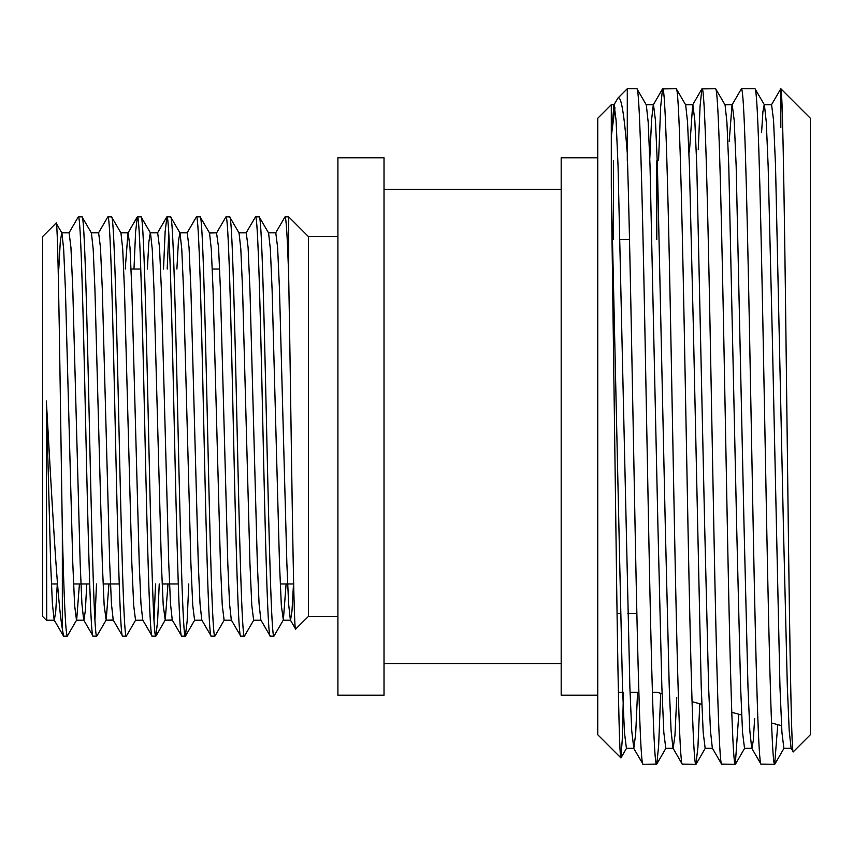<?xml version="1.0" encoding="UTF-8"?>
<svg xmlns="http://www.w3.org/2000/svg" width="853" height="853" viewBox="0 0 853 853"><rect width="100%" height="100%" fill="white"/><g stroke="black" fill="none" stroke-linecap="round" stroke-linejoin="round"><path stroke-width="1.28" d="M652.406 692.241L656.81 692.241L662.077 693.66M692.06 701.688L701.838 704.311M731.767 712.33L741.641 714.974M771.528 722.981L781.529 725.658M656.81 160.759L656.81 239.501M638.865 692.241L630.047 692.241M622.658 692.241L618.382 692.241M613.499 160.759L613.499 239.501M629.514 239.501L620.078 239.501M636.86 613.499L627.851 613.499M620.462 613.499L617.06 613.499M293.656 583.974L280.232 583.974M178.277 583.974L162.123 583.974M119.217 583.974L103.074 583.974M89.693 583.974L73.55 583.974M57.503 583.974L51.404 583.974M219.669 269.026L212.29 269.026M140.788 269.026L131.095 269.026M337.916 616.452L308.391 616.452L308.391 236.548L288.709 216.854L285.019 216.854C286.245 217.782 287.482 238.243 288.709 278.259L288.709 216.854M308.391 616.452L295.618 629.077L290.372 620.003L288.602 603.828L286.864 563.438L279.485 289.562L277.63 247.583L275.786 232.837L268.407 232.837M295.724 629.119C293.347 640.582 291.012 397.818 288.709 278.259M337.916 236.548L308.391 236.548M384.021 695.195L384.021 157.805L337.916 157.805L337.916 695.195L384.021 695.195M561.178 189.302L384.021 189.302M561.178 663.698L384.021 663.698M597.761 157.805L561.178 157.805L561.178 695.195L597.761 695.195M620.888 757.869L597.761 734.742L597.761 118.258L611.302 104.716L611.302 186.775L616.133 545.856C617.732 670.074 619.31 758.189 620.888 757.869L622.242 739.977L623.468 692.241M614.97 107.777L611.302 136.459L611.302 104.716L614.117 104.716L616.09 120.465L618.052 166.164L629.866 686.836L631.732 730.818L633.8 748.284L626.422 748.284L624.449 732.535L622.487 686.836L611.302 186.775M660.691 693.286L658.633 746.023L656.757 764.107L643.034 764.267C640.411 766.431 637.777 667.206 635.154 530.875C632.542 395.888 629.898 235.332 627.286 153.241C624.204 113.769 621.101 95.376 617.967 98.042L613.915 104.887L611.302 136.459M617.967 98.042L627.286 88.733L636.882 88.733C639.494 86.569 642.138 185.794 644.751 322.125L648.685 530.875C651.308 667.206 653.952 766.431 656.565 764.267M627.286 88.733L627.286 160.759M676.749 697.583L674.947 735.403L673.177 748.284L665.788 748.284L663.826 732.535L661.853 686.836L657.919 525.938L650.039 166.164L648.184 122.182L646.307 104.887L636.882 88.733M643.034 764.267L633.608 748.113M777.755 724.645L774.673 764.267C772.05 766.431 769.417 667.206 766.794 530.875C764.181 395.888 761.537 235.332 758.925 153.241C757.613 110.847 756.302 89.341 754.99 88.733L741.449 88.733L732.023 104.887L729.198 141.363M791.285 748.284L783.896 748.284L781.934 732.535L779.962 686.836L772.093 327.062L768.148 166.164L766.293 122.182L764.416 104.887L754.99 88.733M774.673 764.267L760.951 764.107L751.706 748.113L749.84 730.818L747.974 686.836L744.04 525.938L736.16 166.164L734.198 120.465L732.226 104.716L724.847 104.716M761.143 764.267C758.52 766.431 755.886 667.206 753.263 530.875C750.651 395.888 748.006 235.332 745.394 153.241C744.083 110.847 742.771 89.341 741.449 88.733M738.773 714.206L735.307 764.267C732.684 766.431 730.04 667.206 727.428 530.875C724.815 395.888 722.171 235.332 719.559 153.241C718.247 110.847 716.925 89.341 715.614 88.733L701.891 88.893L700.078 105.964L698.255 149.648M754.638 718.461L753.252 740.82L751.909 748.284L744.53 748.284L742.558 732.535L740.596 686.836L736.651 525.938L728.782 166.164L726.916 122.182L725.05 104.887L715.614 88.733M735.307 764.267L721.574 764.107L712.34 748.113L710.464 730.818L708.608 686.836L704.663 525.938L696.794 166.164L694.822 120.465L692.86 104.716L685.471 104.716M721.766 764.267C719.154 766.431 716.509 667.206 713.897 530.875L709.963 322.125C707.34 185.794 704.706 86.569 702.083 88.733M699.748 703.746L697.935 747.143L695.931 764.267C693.318 766.431 690.674 667.206 688.062 530.875L684.127 322.125C681.504 185.794 678.86 86.569 676.248 88.733L662.525 88.893L660.649 106.977L658.569 160.289M712.543 748.284L705.164 748.284L703.192 732.535L701.219 686.836L693.35 327.062L689.416 166.164L687.55 122.182L685.673 104.887L676.248 88.733M695.931 764.267L682.208 764.107L672.974 748.113L671.098 730.818L669.232 686.836L665.297 525.938L657.428 166.164L655.456 120.465L653.483 104.716L646.105 104.716M682.4 764.267C679.788 766.431 677.143 667.206 674.531 530.875L670.586 322.125C667.974 185.794 665.329 86.569 662.717 88.733M761.569 132.684L762.913 111.711L764.213 104.716L771.592 104.716L773.564 120.465L775.537 166.164L783.406 525.938L787.34 686.836L789.206 730.818L791.083 748.113L793.301 751.792L810.35 734.742L810.35 118.258L780.826 88.733L771.4 104.887M793.301 751.792C791.179 758.477 789.089 599.147 786.999 421.478C784.92 244.31 782.862 86.324 780.826 88.733L780.826 127.523M56.095 223.102C58.207 214.295 60.264 400.857 62.333 530.779L62.333 628.832C57.108 599.787 51.83 497.64 46.35 400.974L46.734 620.547L42.65 616.452L42.65 236.548L56.095 223.102L61.906 232.997L63.666 249.172L65.414 289.562L72.793 563.438L74.637 605.417L76.482 620.163L83.861 620.163L85.3 611.015L86.803 583.974M259.184 216.854L255.495 216.854C257.937 213.922 260.421 314.544 262.873 426.5C265.315 538.456 267.81 639.078 270.252 636.146L273.941 636.146C271.499 639.078 269.015 538.456 266.562 426.5C264.11 314.544 261.626 213.922 259.184 216.854L268.588 232.997L270.358 249.172L272.096 289.562L279.485 563.438L281.33 605.417L283.356 620.003L286.107 583.974M238.883 232.837L246.261 232.837L248.106 247.583L249.95 289.562L257.339 563.438L259.077 603.828L260.847 620.003L270.252 636.146M229.649 216.854L225.96 216.854C228.412 213.922 230.896 314.544 233.349 426.5C235.791 538.456 238.275 639.078 240.727 636.146L244.416 636.146C241.964 639.078 239.48 538.456 237.038 426.5C234.586 314.544 232.101 213.922 229.649 216.854L239.064 232.997L240.823 249.172L242.572 289.562L249.95 563.438L251.795 605.417L253.64 620.163L261.029 620.163M225.96 216.854L216.555 232.997L218.581 247.583L220.426 289.562L227.804 563.438L229.553 603.828L231.312 620.003L240.727 636.146M200.124 216.854L196.435 216.854C198.888 213.922 201.372 314.544 203.814 426.5C206.266 538.456 208.75 639.078 211.203 636.146L214.892 636.146C212.44 639.078 209.955 538.456 207.514 426.5C205.061 314.544 202.577 213.922 200.124 216.854L209.539 232.997L211.299 249.172L213.047 289.562L220.426 563.438L222.27 605.417L224.115 620.163L231.504 620.163M176.891 269.026L178.384 241.985L179.823 232.837L187.212 232.837L189.057 247.583L190.901 289.562L198.28 563.438L200.028 603.828L201.788 620.003L211.203 636.146M170.6 216.854L166.911 216.854C169.352 213.922 171.848 314.544 174.289 426.5C176.742 538.456 179.226 639.078 181.668 636.146L185.368 636.146C182.915 639.078 180.431 538.456 177.978 426.5C175.537 314.544 173.052 213.922 170.6 216.854L180.004 232.997L181.774 249.172L183.523 289.562L190.901 563.438L192.746 605.417L194.591 620.163L201.969 620.163M147.366 269.026L148.859 241.985L150.299 232.837L157.677 232.837L159.532 247.583L161.377 289.562L168.755 563.438L170.504 603.828L172.263 620.003L181.668 636.146M141.076 216.854L137.386 216.854C139.828 213.922 142.312 314.544 144.765 426.5C147.217 538.456 149.701 639.078 152.143 636.146L155.832 636.146C153.391 639.078 150.906 538.456 148.454 426.5C146.002 314.544 143.517 213.922 141.076 216.854L150.48 232.997L152.25 249.172L153.988 289.562L161.377 563.438L163.222 605.417L165.247 620.003L167.998 583.974M120.774 232.837L128.153 232.837L129.997 247.583L131.842 289.562L139.231 563.438L140.969 603.828L142.739 620.003L152.143 636.146M111.551 216.854L107.851 216.854C110.304 213.922 112.788 314.544 115.24 426.5C117.682 538.456 120.166 639.078 122.619 636.146L126.308 636.146C123.866 639.078 121.371 538.456 118.93 426.5C116.477 314.544 113.993 213.922 111.551 216.854L120.955 232.997L122.715 249.172L124.463 289.562L131.842 563.438L133.686 605.417L135.542 620.163L142.92 620.163M91.25 232.837L98.628 232.837L100.473 247.583L102.317 289.562L109.696 563.438L111.444 603.828L113.214 620.003L122.619 636.146M82.016 216.854L78.327 216.854C80.779 213.922 83.263 314.544 85.705 426.5C88.158 538.456 90.642 639.078 93.094 636.146L96.784 636.146C94.331 639.078 91.847 538.456 89.405 426.5C86.953 314.544 84.468 213.922 82.016 216.854L91.431 232.997L93.19 249.172L94.939 289.562L102.317 563.438L104.162 605.417L106.188 620.003L108.949 583.974M58.782 269.026L60.275 241.985L61.715 232.837L69.104 232.837L70.948 247.583L72.793 289.562L80.171 563.438L81.92 603.828L83.679 620.003L93.094 636.146M273.941 636.146L283.356 620.003M275.604 232.997L285.019 216.854M244.416 636.146L253.831 620.003M246.08 232.997L255.495 216.854M214.892 636.146L224.296 620.003M185.368 636.146L187.138 621.283L188.769 583.974M187.031 232.997L196.435 216.854M155.832 636.146L157.613 621.283L159.234 583.974M167.199 269.026L168.755 232.816M153.988 620.184L155.545 583.974M163.509 269.026L165.13 231.717L166.911 216.854M126.308 636.146L135.723 620.003M133.985 269.026L135.606 231.717L137.386 216.854M96.784 636.146L106.188 620.003M94.939 620.184L96.496 583.974M98.447 232.997L107.851 216.854M62.333 530.779C63.954 598.177 65.596 633.299 67.259 636.146L76.663 620.003L79.425 583.974M67.259 636.146L63.57 636.146L62.333 628.832M68.922 232.997L78.327 216.854M46.35 400.974L50.647 563.438L52.396 603.828L54.155 620.003L63.57 636.146M46.734 620.547L47.139 620.003M701.891 88.893L692.657 104.887L689.405 152.026M662.525 88.893L653.291 104.887L651.543 120.092L649.794 158.754M637.564 692.241L635.677 733.985L633.8 748.284M630.186 692.241L630.111 694.246M46.35 618.468L46.958 620.163L54.336 620.163L55.776 611.015L57.279 583.974M216.737 232.837L209.539 232.997M113.214 620.003L106.007 620.163M125.22 269.026L127.971 232.997L137.216 217.003M172.263 620.003L165.066 620.163M283.175 620.163L290.553 620.163L291.993 611.015L293.496 583.974M784.099 748.113L774.865 764.107M744.733 748.113L735.489 764.107M705.356 748.113L696.123 764.107M665.99 748.113L656.757 764.107M626.624 748.113L621.005 757.827M156.003 635.997L165.247 620.003M185.527 635.997L194.772 620.003M166.74 217.003L157.496 232.997"/></g></svg>
